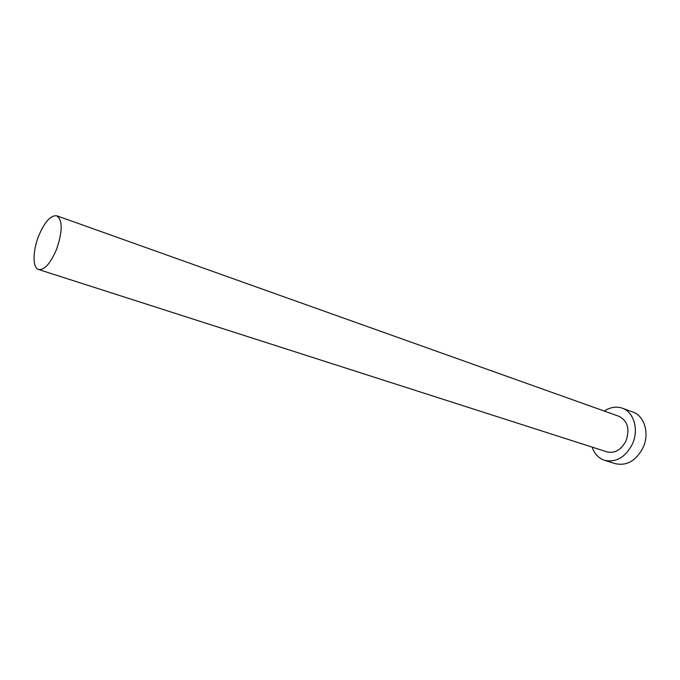 <?xml version="1.0" encoding="UTF-8"?>
<svg xmlns="http://www.w3.org/2000/svg" width="680" height="680" viewBox="0 0 680 680"><rect width="100%" height="100%" fill="white"/><g stroke="black" fill="none" stroke-linecap="round" stroke-linejoin="round"><path stroke-width="1.02" d="M38.607 236.104C32.614 251.099 32.478 267.928 38.581 269.518C44.498 270.19 50.498 263.44 56.576 249.279C62.636 231.31 62.704 220.15 56.772 215.79C50.685 215.101 44.633 221.867 38.607 236.104M38.581 269.518L606.994 451.877C614.873 453.585 621.214 449.922 626 440.878C629.994 429.08 627.665 420.894 619.029 416.322L56.772 215.79M592.101 447.1C594.447 453.858 598.612 458.26 604.596 460.309C616.08 462.748 625.337 457.36 632.349 444.159C639.115 429.828 633.896 411.952 622.251 408.17C616.259 406.155 610.274 407.125 604.308 411.069M604.596 460.309L615.349 463.675C626.832 466.123 636.063 460.81 643.034 447.738C649.748 433.559 644.479 415.82 632.842 412.037L622.251 408.17"/></g></svg>
